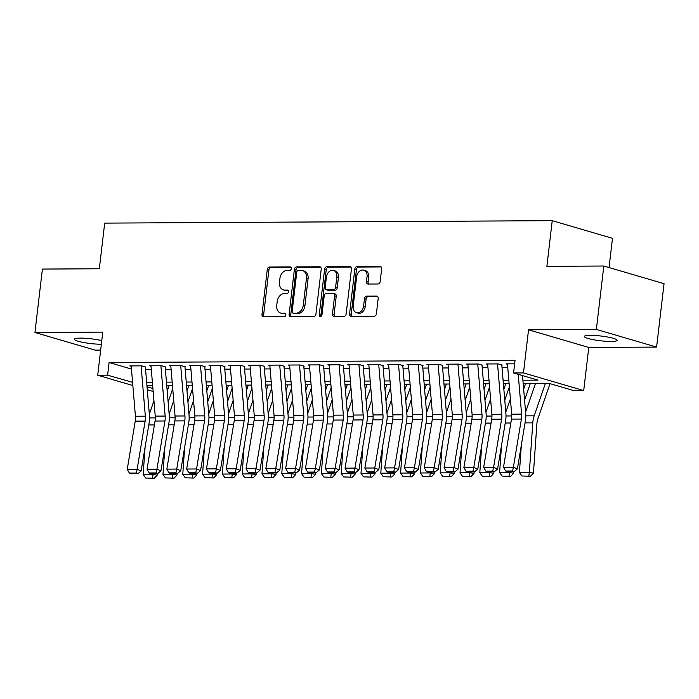 <?xml version="1.0" encoding="UTF-8"?>
<svg xmlns="http://www.w3.org/2000/svg" width="699" height="699" viewBox="0 0 699 699"><rect width="100%" height="100%" fill="white"/><g stroke="black" fill="none" stroke-linecap="round" stroke-linejoin="round"><path stroke-width="1.05" d="M291.308 268.661A1.774 1.337 -73.7 0 0 290.155 266.931L269.499 267.044A2.534 1.905 -73.7 0 0 267.263 269.543L262.003 314.349A2.534 1.905 -73.7 0 0 263.235 316.769A2.534 1.905 -73.7 0 0 263.654 316.83L284.301 316.717A1.774 1.337 -73.7 0 0 284.711 313.231L282.038 313.248A8.108 6.108 -73.7 0 1 280.701 313.065A8.108 6.108 -73.7 0 1 276.76 305.314L277.197 301.584A8.108 6.108 -73.7 0 1 284.353 293.58L287.027 293.563A1.774 1.337 -73.7 0 0 287.438 290.085L284.764 290.094A8.108 6.108 -73.7 0 1 283.418 289.91A8.108 6.108 -73.7 0 1 279.478 282.16L279.915 278.429A8.108 6.108 -73.7 0 1 287.071 270.426L289.744 270.417A1.774 1.337 -73.7 0 0 291.308 268.661M590.314 335.345A16.514 2.385 -173.3 0 0 584.329 336.472A16.514 2.385 -173.3 0 0 593.6 339.74A16.514 2.385 -173.3 0 0 611.153 341.453A16.514 2.385 -173.3 0 0 617.138 340.326A16.514 2.385 -173.3 0 0 607.868 337.058A16.514 2.385 -173.3 0 0 590.314 335.345M101.774 340.649A16.514 2.385 -173.3 0 0 80.394 338.115A16.514 2.385 -173.3 0 0 74.409 339.242A16.514 2.385 -173.3 0 0 83.679 342.519A16.514 2.385 -173.3 0 0 101.233 344.231A16.514 2.385 -173.3 0 0 101.355 344.231M377.941 283.995A2.534 1.905 -73.7 0 0 380.177 281.487L381.654 268.914A2.534 1.905 -73.7 0 0 380.422 266.494A2.534 1.905 -73.7 0 0 380.003 266.441L357.067 266.564A2.534 1.905 -73.7 0 0 354.83 269.063L349.57 313.877A2.534 1.905 -73.7 0 0 350.802 316.298A2.534 1.905 -73.7 0 0 351.221 316.359L374.157 316.228A2.534 1.905 -73.7 0 0 376.394 313.729L378.176 298.543A2.534 1.905 -73.7 0 0 376.944 296.123A2.534 1.905 -73.7 0 0 376.525 296.061L366.713 296.123A2.534 1.905 -73.7 0 0 364.476 298.622L363.585 306.153A6.78 5.103 -73.7 0 1 356.481 312.68A6.78 5.103 -73.7 0 1 353.187 306.206L356.656 276.708A6.78 5.103 -73.7 0 1 363.76 270.172A6.78 5.103 -73.7 0 1 367.054 276.647L366.477 281.566A2.534 1.905 -73.7 0 0 367.709 283.986A2.534 1.905 -73.7 0 0 368.128 284.047L377.941 283.995M603.814 266.022L664.05 283.68L656.597 347.088L596.361 329.43L603.814 266.022L546.88 266.328L552.236 220.674L104.693 223.112L99.328 268.766L42.403 269.071L34.95 332.488L102.77 332.112L97.711 375.232L107.611 375.18L109.096 362.501L515.058 360.291L513.573 372.969L523.472 372.917L583.709 390.575L573.809 390.627L549.388 383.471L523.184 383.611M596.361 329.43L528.54 329.797L523.472 372.917M321.208 269.246A2.534 1.905 -73.7 0 0 319.976 266.826A2.534 1.905 -73.7 0 0 319.557 266.765L296.621 266.896A2.534 1.905 -73.7 0 0 294.384 269.395L289.115 314.209A2.534 1.905 -73.7 0 0 290.347 316.63A2.534 1.905 -73.7 0 0 290.767 316.682L313.702 316.56A2.534 1.905 -73.7 0 0 315.939 314.061L321.208 269.246M326.844 266.73L349.78 266.607A2.534 1.905 -73.7 0 1 350.199 266.66A2.534 1.905 -73.7 0 1 351.431 269.08L346.171 313.895A2.534 1.905 -73.7 0 1 343.934 316.394L334.113 316.446A2.534 1.905 -73.7 0 1 333.694 316.394A2.534 1.905 -73.7 0 1 332.462 313.973L334.594 295.799A2.534 1.905 -73.7 0 0 333.371 293.379A2.534 1.905 -73.7 0 0 332.942 293.318L326.433 293.353A2.534 1.905 -73.7 0 0 324.196 295.852L321.977 314.777A1.774 1.337 -73.7 0 1 319.251 314.786L324.607 269.229A2.534 1.905 -73.7 0 1 326.844 266.73L328.469 267.201L350.881 267.079M34.95 332.488L95.186 350.147L100.665 350.112M145.768 367.036L141.696 365.848L129.813 365.909L131.229 366.32M165.567 366.931L161.504 365.734L149.621 365.804L151.028 366.215M185.375 366.826L181.303 365.629L169.42 365.691L170.827 366.11M205.174 366.713L201.102 365.525L189.228 365.586L190.635 365.996M224.982 366.608L220.91 365.411L209.027 365.481L210.434 365.892M244.781 366.503L240.709 365.306L228.826 365.367L230.242 365.787M264.589 366.39L260.517 365.201L248.634 365.262L250.041 365.673M284.388 366.285L280.316 365.088L268.433 365.158L269.849 365.568M304.187 366.18L300.124 364.983L288.241 365.044L289.648 365.463M323.995 366.066L319.924 364.878L308.041 364.939L309.447 365.35M343.794 365.961L339.723 364.764L327.848 364.834L329.255 365.245M363.602 365.857L359.531 364.66L347.648 364.721L349.054 365.14M383.401 365.743L379.33 364.555L367.447 364.616L368.862 365.027M403.209 365.638L399.138 364.441L387.255 364.511L388.661 364.922M423.009 365.533L418.937 364.336L407.054 364.406L408.469 364.817M442.808 365.42L438.745 364.231L426.862 364.293L428.269 364.703M462.616 365.315L458.544 364.118L446.661 364.188L448.068 364.598M482.415 365.21L478.343 364.013L466.46 364.083L467.876 364.494M502.223 365.096L498.151 363.908L486.268 363.969L487.675 364.38M109.096 362.501L131.456 369.055M145.575 369.588L151.307 369.561M165.383 369.483L171.115 369.456M185.183 369.378L190.914 369.343M204.982 369.264L210.722 369.238M224.79 369.159L230.521 369.133M244.589 369.055L250.321 369.02M264.397 368.941L270.129 368.915M284.196 368.836L289.928 368.81M304.004 368.731L309.736 368.696M323.803 368.626L329.535 368.591M343.602 368.513L349.343 368.487M363.41 368.408L369.142 368.373M383.209 368.303L388.941 368.268M403.017 368.19L408.749 368.163M422.816 368.085L428.548 368.05M442.624 367.98L448.356 367.945M462.423 367.866L468.155 367.84M482.223 367.761L487.954 367.726M502.031 367.657L507.762 367.622M507.483 364.275L506.067 363.864L514.647 363.821M609.047 267.56L612.481 238.333L552.236 220.674M528.54 329.797L588.776 347.455L656.597 347.088M588.776 347.455L583.709 390.575M522.904 380.212L537.994 380.134L513.573 372.969M107.611 375.18L132.574 382.336M146.65 382.257L152.382 382.231M166.449 382.152L172.181 382.117M186.249 382.047L191.98 382.012M206.056 381.934L211.788 381.907M225.856 381.829L231.587 381.794M245.664 381.724L251.395 381.689M265.463 381.61L271.195 381.584M285.262 381.505L291.002 381.471M305.07 381.401L310.802 381.366M324.869 381.287L330.601 381.261M344.677 381.182L350.409 381.147M364.476 381.077L370.208 381.042M384.284 380.964L390.016 380.938M404.083 380.859L409.815 380.824M423.882 380.754L429.623 380.719M443.69 380.64L449.422 380.614M463.489 380.536L469.221 380.501M483.297 380.431L489.029 380.396M503.097 380.317L508.828 380.291M153.16 391.492L147.279 389.762M132.845 385.533L97.711 375.232M147.026 386.73L152.906 388.461M509.117 383.69L503.385 383.725M489.317 383.795L483.586 383.83M469.51 383.908L463.778 383.934M449.71 384.013L443.979 384.048M429.902 384.118L424.171 384.153M410.103 384.232L404.372 384.258M390.295 384.336L384.564 384.371M370.496 384.441L364.764 384.476M350.697 384.555L344.965 384.581M330.889 384.66L325.157 384.695M311.09 384.765L305.358 384.799M291.282 384.878L285.55 384.904M271.483 384.983L265.751 385.018M251.684 385.088L245.943 385.123M231.876 385.201L226.144 385.228M212.077 385.306L206.345 385.341M192.269 385.411L186.537 385.446M172.47 385.525L166.738 385.551M152.662 385.63L146.93 385.665M132.347 379.644L132.032 382.336M283.418 289.91L285.043 290.382A8.108 6.108 -73.7 0 0 286.389 290.574L284.764 290.094M288.32 290.566L286.389 290.574M280.701 313.065L282.326 313.536A8.108 6.108 -73.7 0 0 283.672 313.729L282.038 313.248M285.603 313.72L283.672 313.729M291.037 267.411L271.133 267.516A2.534 1.905 -73.7 0 0 268.897 270.015L263.628 314.83A2.534 1.905 -73.7 0 0 264.187 316.83M320.649 267.245L298.246 267.368A2.534 1.905 -73.7 0 0 296.009 269.866L290.749 314.681A2.534 1.905 -73.7 0 0 291.3 316.682M298.342 270.364A1.774 1.337 -73.7 0 0 296.778 272.121L292.156 311.448A1.774 1.337 -73.7 0 0 293.318 313.187L296.131 313.169A8.108 6.108 -73.7 0 0 303.287 305.175L306.45 278.281A8.108 6.108 -73.7 0 0 302.51 270.539A8.108 6.108 -73.7 0 0 301.164 270.347L298.342 270.364M294.384 313.502A1.774 1.337 -73.7 0 0 294.943 313.668L293.318 313.187M302.51 270.539L304.135 271.02A8.108 6.108 -73.7 0 1 308.076 278.761L304.921 305.646A8.108 6.108 -73.7 0 1 297.765 313.65L294.943 313.668M333.371 293.379L334.996 293.851A2.534 1.905 -73.7 0 1 336.228 296.271L334.087 314.445A2.534 1.905 -73.7 0 0 334.646 316.446M328.469 267.201A2.534 1.905 -73.7 0 0 326.232 269.709L320.885 315.266A1.774 1.337 -73.7 0 0 321.042 316.332M336.813 276.935A6.78 5.103 -73.7 0 0 333.519 270.461A6.78 5.103 -73.7 0 0 326.416 276.996L325.192 287.385A2.534 1.905 -73.7 0 0 326.424 289.805A2.534 1.905 -73.7 0 0 326.844 289.867L333.353 289.832A2.534 1.905 -73.7 0 0 335.59 287.333L336.813 276.935L338.438 277.416A6.78 5.103 -73.7 0 0 335.144 270.941L333.519 270.461M326.424 289.805L328.049 290.286A2.534 1.905 -73.7 0 0 328.469 290.347L326.844 289.867M338.438 277.416L337.224 287.805A2.534 1.905 -73.7 0 1 334.987 290.312L328.469 290.347M363.76 270.172L365.385 270.653A6.78 5.103 -73.7 0 1 368.679 277.127L368.102 282.047A2.534 1.905 -73.7 0 0 368.661 284.039M356.481 312.68L358.106 313.161A6.78 5.103 -73.7 0 0 365.219 306.625L363.585 306.153M377.626 296.542L368.338 296.594A2.534 1.905 -73.7 0 0 366.101 299.093L365.219 306.625M381.104 266.922L358.701 267.044A2.534 1.905 -73.7 0 0 356.464 269.543L351.195 314.358A2.534 1.905 -73.7 0 0 351.754 316.35M145.654 478.029L154.226 478.282L145.654 478.029L143.164 474.481L145.077 447.264M149.333 414.166L153.946 400.815M167.201 391.056L169.106 385.542M143.164 474.481L153.064 474.429L153.125 473.607M152.583 477.994L153.064 474.429L157.179 475.163L154.226 478.282M157.292 473.59L157.179 475.163M172.732 388.67L168.127 402.021M141.093 365.848L145.34 416.185A12.905 8.274 -90.3 0 1 145.139 421.095L137.135 469.291L141.137 470.934L149.149 422.746A19.354 12.416 89.7 0 0 149.437 415.372L145.366 367.036M131.194 365.9L135.431 416.237A12.905 8.274 -90.3 0 1 135.239 421.148L127.235 469.344L137.135 469.291L136.314 473.031L129.385 473.074L130.984 473.73L137.913 473.695L136.314 473.031M137.913 473.695L141.137 470.934M127.235 469.344L129.385 473.074M165.453 477.924L174.034 478.177L165.453 477.924L162.972 474.376L164.877 447.159M169.141 414.061L173.745 400.71M187 390.951L188.905 385.429M162.972 474.376L172.871 474.324L172.924 473.503M172.382 477.889L172.871 474.324L176.987 475.058L174.034 478.177M177.092 473.476L176.987 475.058M192.54 388.565L187.926 401.908M185.261 477.81L193.833 478.072L185.261 477.81L182.771 474.271L184.676 447.045M188.94 413.948L193.553 400.606M206.808 390.846L208.713 385.324M182.771 474.271L192.671 474.219L192.732 473.398M192.19 477.775L192.671 474.219L196.786 474.944L193.833 478.072M196.9 473.372L196.786 474.944M212.339 388.452L207.734 401.803M205.06 477.705L213.641 477.959L205.06 477.705L202.579 474.158L204.484 446.941M208.748 413.843L213.352 400.492M226.607 390.732L228.512 385.219M202.579 474.158L212.479 474.105L212.531 473.284M211.989 477.67L212.479 474.105L216.594 474.839L213.641 477.959M216.699 473.267L216.594 474.839M232.147 388.347L227.533 401.698M224.86 477.6L233.44 477.854L224.86 477.6L222.378 474.053L224.283 446.836M228.547 413.738L233.16 400.387M246.415 390.627L248.32 385.105M222.378 474.053L232.278 474.001L232.339 473.179M231.797 477.566L232.278 474.001L236.393 474.735L233.44 477.854M236.507 473.153L236.393 474.735M251.946 388.242L247.332 401.584M160.892 365.743L165.139 416.071A12.905 8.274 -90.3 0 1 164.947 420.99L156.934 469.178L160.945 470.829L168.948 422.633A19.354 12.416 89.7 0 0 169.245 415.267L165.165 366.931M150.993 365.795L155.239 416.123A12.905 8.274 -90.3 0 1 155.047 421.043L147.035 469.23L156.934 469.178L156.113 472.926L149.184 472.961L150.783 473.625L157.721 473.581L156.113 472.926M157.721 473.581L160.945 470.829M147.035 469.23L149.184 472.961M180.7 365.629L184.938 415.966A12.905 8.274 -90.3 0 1 184.746 420.877L176.742 469.073L180.744 470.715L188.756 422.528A19.354 12.416 89.7 0 0 189.045 415.154L184.964 366.826M170.792 365.691L175.038 416.019A12.905 8.274 -90.3 0 1 174.846 420.938L166.843 469.125L176.742 469.073L175.921 472.821L168.983 472.856L170.591 473.511L177.52 473.476L175.921 472.821M177.52 473.476L180.744 470.715M166.843 469.125L168.983 472.856M200.499 365.525L204.746 415.861A12.905 8.274 -90.3 0 1 204.554 420.772L196.541 468.968L200.552 470.61L208.555 422.423A19.354 12.416 89.7 0 0 208.844 415.049L204.772 366.713M190.6 365.577L194.846 415.914A12.905 8.274 -90.3 0 1 194.654 420.824L186.642 469.02L196.541 468.968L195.72 472.707L188.791 472.751L190.39 473.406L197.328 473.372L195.72 472.707M197.328 473.372L200.552 470.61M186.642 469.02L188.791 472.751M220.299 365.42L224.545 415.748A12.905 8.274 -90.3 0 1 224.353 420.667L216.349 468.854L220.351 470.506L228.363 422.31A19.354 12.416 89.7 0 0 228.652 414.944L224.571 366.608M210.399 365.472L214.645 415.8A12.905 8.274 -90.3 0 1 214.453 420.719L206.441 468.907L216.349 468.854L215.528 472.603L208.59 472.638L210.198 473.302L217.127 473.258L215.528 472.603M217.127 473.258L220.351 470.506M206.441 468.907L208.59 472.638M244.667 477.496L253.239 477.749L244.667 477.496L242.177 473.948L244.091 446.722M248.355 413.625L252.959 400.282M266.214 390.523L268.119 385M242.177 473.948L252.086 473.896L252.138 473.074M251.596 477.452L252.086 473.896L256.192 474.621L253.239 477.749M256.306 473.048L256.192 474.621M271.745 388.137L267.14 401.479M240.107 365.306L244.353 415.643A12.905 8.274 -90.3 0 1 244.161 420.553L236.148 468.749L240.159 470.392L248.162 422.205A19.354 12.416 89.7 0 0 248.451 414.83L244.379 366.503M230.207 365.367L234.445 415.695A12.905 8.274 -90.3 0 1 234.252 420.615L226.249 468.802L236.148 468.749L235.327 472.498L228.398 472.533L229.997 473.188L236.926 473.153L235.327 472.498M236.926 473.153L240.159 470.392M226.249 468.802L228.398 472.533M264.467 477.382L273.047 477.635L264.467 477.382L261.985 473.835L263.89 446.617M268.154 413.52L272.767 400.169M286.013 390.409L287.927 384.896M261.985 473.835L271.885 473.782L271.946 472.961M271.404 477.347L271.885 473.782L276 474.516L273.047 477.635M276.105 472.943L276 474.516M291.553 388.024L286.94 401.375M259.906 365.201L264.152 415.538A12.905 8.274 -90.3 0 1 263.96 420.449L255.956 468.645L259.958 470.287L267.962 422.1A19.354 12.416 89.7 0 0 268.259 414.725L264.178 366.398M250.006 365.254L254.253 415.59A12.905 8.274 -90.3 0 1 254.06 420.501L246.048 468.697L255.956 468.645L255.126 472.384L248.197 472.428L249.805 473.083L256.734 473.048L255.126 472.384M256.734 473.048L259.958 470.287M246.048 468.697L248.197 472.428M284.275 477.277L292.846 477.531L284.275 477.277L281.784 473.73L283.698 446.512M287.953 413.415L292.566 400.064M305.821 390.304L307.726 384.782M281.784 473.73L291.684 473.677L291.745 472.856M291.203 477.242L291.684 473.677L295.799 474.411L292.846 477.531M295.913 472.83L295.799 474.411M311.352 387.919L306.747 401.261M279.714 365.096L283.96 415.424A12.905 8.274 -90.3 0 1 283.759 420.344L275.756 468.531L279.757 470.182L287.77 421.986A19.354 12.416 89.7 0 0 288.058 414.621L283.986 366.285M269.814 365.149L274.052 415.477A12.905 8.274 -90.3 0 1 273.859 420.396L265.856 468.583L275.756 468.531L274.934 472.279L268.005 472.314L269.604 472.978L276.533 472.935L274.934 472.279M276.533 472.935L279.757 470.182M265.856 468.583L268.005 472.314M304.074 477.172L312.654 477.426L304.074 477.172L301.592 473.625L303.497 446.399M307.761 413.301L312.366 399.959M325.62 390.199L327.525 384.677M301.592 473.625L311.492 473.572L311.544 472.751M311.003 477.129L311.492 473.572L315.607 474.298L312.654 477.426M315.712 472.725L315.607 474.298M331.16 387.814L326.547 401.156M299.513 364.983L303.759 415.32A12.905 8.274 -90.3 0 1 303.567 420.23L295.555 468.426L299.565 470.069L307.569 421.881A19.354 12.416 89.7 0 0 307.857 414.507L303.785 366.18M289.613 365.044L293.86 415.372A12.905 8.274 -90.3 0 1 293.667 420.291L285.655 468.479L295.555 468.426L294.733 472.174L287.805 472.209L289.403 472.865L296.341 472.83L294.733 472.174M296.341 472.83L299.565 470.069M285.655 468.479L287.805 472.209M323.882 477.059L332.453 477.312L323.882 477.059L321.391 473.511L323.296 446.294M327.56 413.196L332.174 399.854M345.428 390.086L347.333 384.572M321.391 473.511L331.291 473.459L331.352 472.638M330.81 477.024L331.291 473.459L335.406 474.193L332.453 477.312M335.52 472.62L335.406 474.193M350.959 387.7L346.346 401.051M343.681 476.954L352.261 477.207L343.681 476.954L341.191 473.406L343.104 446.189M347.368 413.092L351.973 399.741M365.228 389.981L367.132 384.459M341.191 473.406L351.099 473.354L351.151 472.533M350.61 476.919L351.099 473.354L355.206 474.088L352.261 477.207M355.319 472.507L355.206 474.088M370.758 387.596L366.154 400.946M363.48 476.849L372.06 477.102L363.48 476.849L360.999 473.302L362.903 446.076M367.167 412.978L371.781 399.636M385.035 389.876L386.94 384.354M360.999 473.302L370.898 473.249L370.959 472.428M370.418 476.805L370.898 473.249L375.014 473.983L372.06 477.102M375.127 472.402L375.014 473.983M390.566 387.491L385.953 400.833M383.288 476.735L391.859 476.989L383.288 476.735L380.798 473.188L382.711 445.971M386.975 412.873L391.58 399.531M404.835 389.762L406.739 384.249M380.798 473.188L390.706 473.136L390.758 472.314M390.217 476.701L390.706 473.136L394.813 473.87L391.859 476.989M394.926 472.297L394.813 473.87M410.365 387.377L405.761 400.728M403.087 476.631L411.667 476.884L403.087 476.631L400.606 473.083L402.51 445.866M406.774 412.768L411.388 399.417M424.634 389.658L426.547 384.144M400.606 473.083L410.505 473.031L410.566 472.209M410.016 476.596L410.505 473.031L414.621 473.765L411.667 476.884M414.725 472.183L414.621 473.765M430.173 387.272L425.56 400.623M422.895 476.526L431.466 476.779L422.895 476.526L420.405 472.978L422.318 445.752M426.573 412.663L431.187 399.312M444.442 389.553L446.346 384.031M420.405 472.978L430.304 472.926L430.366 472.105M429.824 476.482L430.304 472.926L434.42 473.66L431.466 476.779M434.533 472.078L434.42 473.66M449.973 387.167L445.368 400.51M442.694 476.412L451.274 476.666L442.694 476.412L440.213 472.874L442.118 445.647M446.381 412.55L450.986 399.208M464.241 389.439L466.146 383.926M440.213 472.874L450.112 472.812L450.165 471.991M449.623 476.377L450.112 472.812L454.228 473.546L451.274 476.666M454.333 471.974L454.228 473.546M469.78 387.054L465.167 400.405M462.502 476.307L471.074 476.561L462.502 476.307L460.012 472.76L461.917 445.543M466.181 412.445L470.794 399.094M484.049 389.334L485.954 383.821M460.012 472.76L469.911 472.707L469.973 471.886M469.431 476.272L469.911 472.707L474.027 473.441L471.074 476.561M474.14 471.86L474.027 473.441M489.58 386.949L484.966 400.3M482.301 476.202L490.873 476.456L482.301 476.202L479.811 472.655L481.725 445.429M485.988 412.34L490.593 398.989M503.848 389.229L505.753 383.707M479.811 472.655L489.719 472.603L489.772 471.781M489.23 476.159L489.719 472.603L493.826 473.337L490.873 476.456M493.94 471.755L493.826 473.337M509.379 386.844L504.774 400.186M502.1 476.089L510.681 476.351L502.1 476.089L499.619 472.55L501.524 445.324M505.788 412.227L510.401 398.884M523.656 389.125L525.561 383.602M499.619 472.55L509.519 472.489L509.58 471.668M509.038 476.054L509.519 472.489L513.634 473.223L510.681 476.351M513.748 471.65L513.634 473.223M530.279 383.576L524.573 400.081M521.908 475.984L530.48 476.237L521.908 475.984L519.418 472.437L521.332 445.219M525.596 412.122L535.46 383.55M519.418 472.437L529.326 472.384L532.795 422.86A19.354 12.416 -90.3 0 1 534.193 415.818L545.36 383.498M528.837 475.949L529.326 472.384L533.433 473.118L530.48 476.237M550.017 383.655L537.846 418.902A12.905 8.274 89.7 0 0 536.911 423.594L533.433 473.118M319.321 364.878L323.558 415.215A12.905 8.274 -90.3 0 1 323.366 420.125L315.363 468.321L319.364 469.964L327.377 421.777A19.354 12.416 89.7 0 0 327.665 414.402L323.585 366.075M309.412 364.93L313.659 415.267A12.905 8.274 -90.3 0 1 313.467 420.178L305.463 468.374L315.363 468.321L314.541 472.061L307.604 472.105L309.211 472.76L316.14 472.725L314.541 472.061M316.14 472.725L319.364 469.964M305.463 468.374L307.604 472.105M339.12 364.773L343.366 415.101A12.905 8.274 -90.3 0 1 343.174 420.02L335.162 468.208L339.172 469.859L347.176 421.663A19.354 12.416 89.7 0 0 347.464 414.297L343.392 365.961M329.22 364.826L333.467 415.162A12.905 8.274 -90.3 0 1 333.266 420.073L325.262 468.26L335.162 468.208L334.34 471.956L327.412 471.991L329.011 472.655L335.939 472.611L334.34 471.956M335.939 472.611L339.172 469.859M325.262 468.26L327.412 471.991M358.919 364.66L363.165 414.996A12.905 8.274 -90.3 0 1 362.973 419.916L354.97 468.103L358.971 469.754L366.984 421.558A19.354 12.416 89.7 0 0 367.272 414.184L363.192 365.857M349.019 364.721L353.266 415.049A12.905 8.274 -90.3 0 1 353.074 419.968L345.061 468.155L354.97 468.103L354.148 471.851L347.211 471.886L348.818 472.541L355.747 472.507L354.148 471.851M355.747 472.507L358.971 469.754M345.061 468.155L347.211 471.886M378.727 364.555L382.973 414.891A12.905 8.274 -90.3 0 1 382.781 419.802L374.769 467.998L378.779 469.641L386.783 421.453A19.354 12.416 89.7 0 0 387.071 414.079L383 365.752M368.827 364.607L373.065 414.944A12.905 8.274 -90.3 0 1 372.873 419.854L364.869 468.05L374.769 467.998L373.948 471.738L367.019 471.781L368.618 472.437L375.546 472.402L373.948 471.738M375.546 472.402L378.779 469.641M364.869 468.05L367.019 471.781M398.526 364.45L402.773 414.778A12.905 8.274 -90.3 0 1 402.58 419.697L394.577 467.884L398.579 469.536L406.582 421.34A19.354 12.416 89.7 0 0 406.879 413.974L402.799 365.638M388.627 364.502L392.873 414.839A12.905 8.274 -90.3 0 1 392.681 419.75L384.668 467.937L394.577 467.884L393.747 471.633L386.818 471.668L388.426 472.332L395.354 472.288L393.747 471.633M395.354 472.288L398.579 469.536M384.668 467.937L386.818 471.668M418.334 364.336L422.572 414.673A12.905 8.274 -90.3 0 1 422.379 419.592L414.376 467.78L418.378 469.431L426.39 421.235A19.354 12.416 89.7 0 0 426.678 413.86L422.607 365.533M408.426 364.397L412.672 414.725A12.905 8.274 -90.3 0 1 412.48 419.645L404.476 467.832L414.376 467.78L413.555 471.528L406.626 471.563L408.225 472.218L415.154 472.183L413.555 471.528M415.154 472.183L418.378 469.431M404.476 467.832L406.626 471.563M438.133 364.231L442.38 414.568A12.905 8.274 -90.3 0 1 442.187 419.479L434.175 467.675L438.186 469.317L446.189 421.13A19.354 12.416 89.7 0 0 446.478 413.756L442.406 365.428M428.234 364.284L432.48 414.621A12.905 8.274 -90.3 0 1 432.288 419.531L424.276 467.727L434.175 467.675L433.354 471.414L426.425 471.458L428.024 472.113L434.961 472.078L433.354 471.414M434.961 472.078L438.186 469.317M424.276 467.727L426.425 471.458M457.941 364.127L462.179 414.455A12.905 8.274 -90.3 0 1 461.987 419.374L453.983 467.561L457.985 469.212L465.997 421.016A19.354 12.416 89.7 0 0 466.285 413.651L462.205 365.315M448.033 364.179L452.279 414.516A12.905 8.274 -90.3 0 1 452.087 419.426L444.083 467.622L453.983 467.561L453.162 471.309L446.224 471.344L447.832 472.008L454.761 471.974L453.162 471.309M454.761 471.974L457.985 469.212M444.083 467.622L446.224 471.344M477.74 364.022L481.987 414.35A12.905 8.274 -90.3 0 1 481.794 419.269L473.782 467.456L477.793 469.108L485.796 420.912A19.354 12.416 89.7 0 0 486.085 413.537L482.013 365.21M467.841 364.074L472.087 414.402A12.905 8.274 -90.3 0 1 471.886 419.321L463.883 467.509L473.782 467.456L472.961 471.205L466.032 471.24L467.631 471.904L474.56 471.86L472.961 471.205M474.56 471.86L477.793 469.108M463.883 467.509L466.032 471.24M497.539 363.908L501.786 414.245A12.905 8.274 -90.3 0 1 501.594 419.155L493.59 467.351L497.592 468.994L505.604 420.807A19.354 12.416 89.7 0 0 505.893 413.432L501.812 365.105M487.64 363.961L491.886 414.297A12.905 8.274 -90.3 0 1 491.694 419.208L483.682 467.404L493.59 467.351L492.76 471.091L485.831 471.135L487.439 471.79L494.368 471.755L492.76 471.091M494.368 471.755L497.592 468.994M483.682 467.404L485.831 471.135M518.23 374.341L521.594 414.131A12.905 8.274 -90.3 0 1 521.393 419.051L513.389 467.238L517.4 468.889L525.403 420.693A19.354 12.416 89.7 0 0 525.692 413.327L522.511 375.59M507.448 363.856L511.685 414.192A12.905 8.274 -90.3 0 1 511.493 419.103L503.49 467.299L513.389 467.238L512.568 470.986L505.639 471.021L507.238 471.685L514.167 471.65L512.568 470.986M514.167 471.65L517.4 468.889M503.49 467.299L505.639 471.021M290.714 267.097L290.155 266.931M285.279 313.397L284.711 313.231M287.997 290.242L287.438 290.085M263.628 314.83L262.003 314.349M268.897 270.015L267.263 269.543M271.133 267.516L269.499 267.044M290.749 314.681L289.115 314.209M296.009 269.866L294.384 269.395M298.246 267.368L296.621 266.896M320.36 267.001L319.557 266.765M297.765 313.65L296.131 313.169M304.921 305.646L303.287 305.175M308.076 278.761L306.45 278.281M350.583 266.843L349.78 266.607M334.087 314.445L332.462 313.973M336.228 296.271L334.594 295.799M320.885 315.266L319.251 314.786M326.232 269.709L324.607 269.229M334.987 290.312L333.353 289.832M337.224 287.805L335.59 287.333M368.102 282.047L366.477 281.566M368.679 277.127L367.054 276.647M366.101 299.093L364.476 298.622M368.338 296.594L366.713 296.123M377.329 296.297L376.525 296.061M351.195 314.358L349.57 313.877M356.464 269.543L354.83 269.063M358.701 267.044L357.067 266.564M380.815 266.677L380.003 266.441M148.782 424.948L154.4 424.922M149.542 417.906L155.309 417.88M145.34 416.185L135.431 416.237M145.139 421.095L135.239 421.148M168.581 424.843L174.2 424.817M169.35 417.801L175.108 417.775M188.389 424.739L194.007 424.704M189.149 417.696L194.916 417.661M208.188 424.625L213.807 424.599M208.957 417.583L214.715 417.556M227.996 424.52L233.615 424.494M228.756 417.478L234.523 417.452M165.139 416.071L155.239 416.123M164.947 420.99L155.047 421.043M184.938 415.966L175.038 416.019M184.746 420.877L174.846 420.938M204.746 415.861L194.846 415.914M204.554 420.772L194.654 420.824M224.545 415.748L214.645 415.8M224.353 420.667L214.453 420.719M247.796 424.415L253.414 424.38M248.556 417.373L254.322 417.338M244.353 415.643L234.445 415.695M244.161 420.553L234.252 420.615M267.595 424.302L273.213 424.276M268.364 417.268L274.122 417.233M264.152 415.538L254.253 415.59M263.96 420.449L254.06 420.501M287.403 424.197L293.021 424.171M288.163 417.154L293.929 417.128M283.96 415.424L274.052 415.477M283.759 420.344L273.859 420.396M307.202 424.092L312.82 424.057M307.971 417.05L313.729 417.015M303.759 415.32L293.86 415.372M303.567 420.23L293.667 420.291M327.01 423.978L332.628 423.952M327.77 416.945L333.537 416.91M346.809 423.874L352.427 423.847M347.569 416.831L353.336 416.805M366.617 423.769L372.235 423.734M367.377 416.726L373.144 416.691M386.416 423.655L392.034 423.629M387.176 416.621L392.943 416.587M406.215 423.55L411.833 423.524M406.984 416.508L412.742 416.482M426.023 423.445L431.641 423.411M426.783 416.403L432.55 416.368M445.822 423.341L451.44 423.306M446.591 416.298L452.349 416.263M465.63 423.227L471.248 423.201M466.39 416.185L472.157 416.158M485.429 423.122L491.048 423.087M486.189 416.08L491.956 416.045M505.237 423.017L510.855 422.982M505.997 415.975L511.755 415.94M525.036 422.904L532.795 422.86M525.797 415.861L534.193 415.818M323.558 415.215L313.659 415.267M323.366 420.125L313.467 420.178M343.366 415.101L333.467 415.162M343.174 420.02L333.266 420.073M363.165 414.996L353.266 415.049M362.973 419.916L353.074 419.968M382.973 414.891L373.065 414.944M382.781 419.802L372.873 419.854M402.773 414.778L392.873 414.839M402.58 419.697L392.681 419.75M422.572 414.673L412.672 414.725M422.379 419.592L412.48 419.645M442.38 414.568L432.48 414.621M442.187 419.479L432.288 419.531M462.179 414.455L452.279 414.516M461.987 419.374L452.087 419.426M481.987 414.35L472.087 414.402M481.794 419.269L471.886 419.321M501.786 414.245L491.886 414.297M501.594 419.155L491.694 419.208M521.594 414.131L511.685 414.192M521.393 419.051L511.493 419.103M294.646 313.624L293.021 313.143"/></g></svg>
